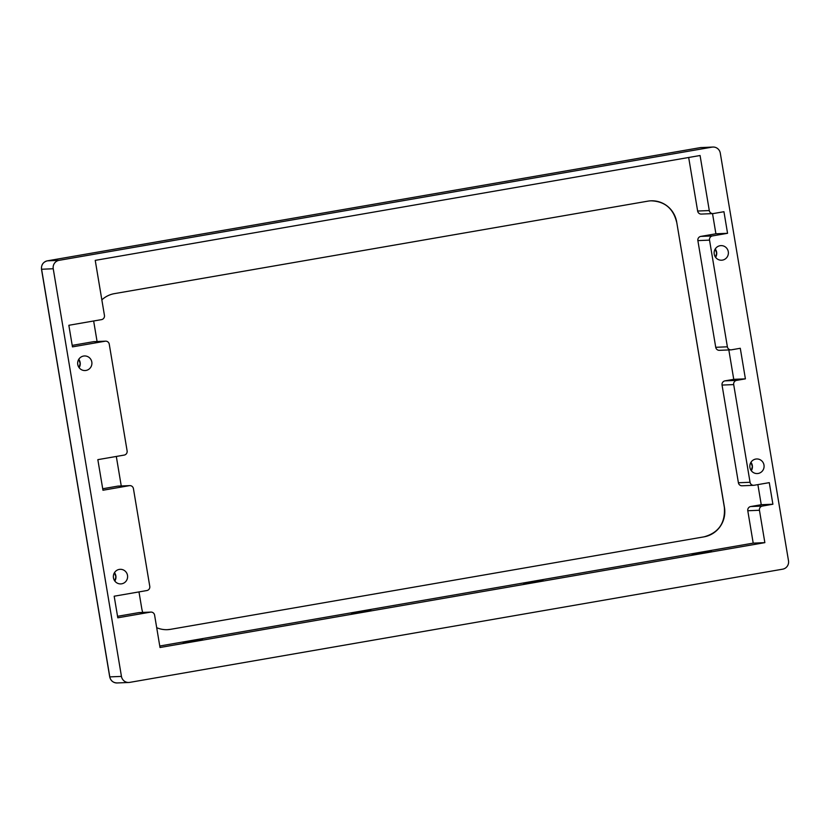 <?xml version="1.0" encoding="UTF-8"?>
<svg xmlns="http://www.w3.org/2000/svg" width="830" height="830" viewBox="0 0 830 830"><rect width="100%" height="100%" fill="white"/><g stroke="black" fill="none" stroke-linecap="round" stroke-linejoin="round"><path stroke-width="1.25" d="M747.788 510.751L759.44 510.263A3.652 3.569 -92.4 0 1 762.345 506.061L772.896 504.225L769.275 482.645L754.169 485.26A3.652 3.569 -92.4 0 1 750.05 482.272L733.699 384.591A3.652 3.569 -92.4 0 1 736.615 380.379L745.402 378.854L740.287 348.278L731.5 349.804A3.652 3.569 -92.4 0 1 727.381 346.815L709.526 240.129A3.652 3.569 -92.4 0 1 712.441 235.928L727.557 233.303L723.947 211.712L713.395 213.549A3.652 3.569 -92.4 0 1 709.287 210.561L700.074 155.511L95.232 260.371L104.445 315.421A3.652 3.569 -92.4 0 1 101.53 319.623L68.849 325.287L72.459 346.878L105.14 341.213A3.652 3.569 -92.4 0 1 109.259 344.201L127.115 450.877A3.652 3.569 -92.4 0 1 124.199 455.089L97.836 459.654L102.962 490.24L129.314 485.664A3.652 3.569 -92.4 0 1 133.433 488.652L149.774 586.343A3.652 3.569 -92.4 0 1 146.869 590.545L114.177 596.21L117.798 617.8L150.479 612.135A3.652 3.569 -92.4 0 1 154.598 615.123L160.014 647.504L764.855 542.644L753.204 543.131L747.788 510.751A3.652 3.569 -92.4 0 1 750.693 506.539L761.245 504.713L757.883 484.616M712.949 213.59L701.298 214.078A3.652 3.569 -92.4 0 1 697.636 211.038L688.672 157.482M712.949 147.045A7.294 7.128 -92.4 0 0 712.047 147.138L59.065 260.34A7.294 7.128 -92.4 0 0 53.234 268.754L121.45 676.409A7.294 7.128 -92.4 0 0 129.688 682.385L782.68 569.173A7.294 7.128 -92.4 0 0 788.5 560.758L720.284 153.114A7.294 7.128 -92.4 0 0 712.949 147.045L700.375 147.626A3.652 0.768 -99.8 0 0 700.354 147.626A3.652 0.768 -99.8 0 1 700.396 147.616A7.294 7.128 -92.4 0 1 701.298 147.522M728.284 251.687A7.294 7.128 87.6 0 0 720.948 245.618A7.294 7.128 87.6 0 0 714.132 253.202A7.294 7.128 87.6 0 0 721.55 260.205A7.294 7.128 87.6 0 0 728.284 251.687M763.984 465.049A7.294 7.128 87.6 0 0 756.659 458.969A7.294 7.128 87.6 0 0 749.832 466.564A7.294 7.128 87.6 0 0 757.261 473.557A7.294 7.128 87.6 0 0 763.984 465.049M91.808 362.036A7.294 7.128 87.6 0 0 84.484 355.956A7.294 7.128 87.6 0 0 77.657 363.55A7.294 7.128 87.6 0 0 85.085 370.543A7.294 7.128 87.6 0 0 91.808 362.036M127.509 575.387A7.294 7.128 87.6 0 0 120.184 569.318A7.294 7.128 87.6 0 0 113.357 576.902A7.294 7.128 87.6 0 0 120.786 583.905A7.294 7.128 87.6 0 0 127.509 575.387M759.44 510.263L764.855 542.644M731.043 349.845L719.392 350.333A3.652 3.569 -92.4 0 1 715.73 347.293L697.874 240.617A3.652 3.569 -92.4 0 1 700.79 236.405L715.906 233.79L712.524 213.611M753.713 485.311L742.062 485.789A3.652 3.569 -92.4 0 1 738.399 482.759L722.048 385.068A3.652 3.569 -92.4 0 1 724.964 380.866L733.751 379.341L728.833 349.938M772.896 504.225L761.245 504.713M72.21 345.384L93.489 341.69A3.652 3.569 -92.4 0 1 93.946 341.649L105.597 341.161M117.538 616.306L138.828 612.613A3.652 3.569 -92.4 0 1 139.274 612.571L150.925 612.084M102.702 488.746L117.663 486.152A3.652 3.569 -92.4 0 1 118.119 486.1L129.77 485.623M101.841 299.869A25.543 24.962 87.6 0 1 114.384 293.644L647.877 201.151A25.543 24.962 87.6 0 1 651.042 200.819A25.543 24.962 87.6 0 1 676.699 222.077L724.434 507.348M93.728 320.971A25.543 24.962 87.6 0 0 93.998 323.088L97.079 341.514M116.314 456.448L121.253 485.975M138.984 591.914L141.743 608.411A25.543 24.962 87.6 0 0 142.75 612.426M156.694 627.688A25.543 24.962 87.6 0 0 167.39 629.669A25.543 24.962 87.6 0 0 170.555 629.327A3.652 0.768 -99.8 0 0 170.534 629.327L167.39 629.669M170.534 629.327L704.027 536.844A3.652 0.768 -99.8 0 0 704.027 536.844L170.555 629.327M676.699 222.077L724.351 507.379C725.441 522.973 718.666 532.787 704.027 536.844A25.543 24.962 87.6 0 0 724.445 507.389M159.765 646.01L753.204 543.131M543.09 580.554L523.761 583.905L543.245 580.959M711.435 551.369L692.106 554.72L711.59 551.774M370.886 610.413L351.557 613.764L371.041 610.818M202.541 639.598L183.212 642.949L202.696 640.003M727.557 233.303L715.906 233.79M745.402 378.854L733.751 379.341M709.287 210.561L697.636 211.038M712.441 235.928L700.79 236.405M697.874 240.617L709.526 240.129M727.381 346.815L715.73 347.293M736.615 380.379L724.964 380.866M722.048 385.068L733.699 384.591M750.05 482.272L738.399 482.759M762.345 506.061L750.693 506.539M93.489 341.69L105.14 341.213M138.828 612.613L150.479 612.135M117.663 486.152L129.314 485.664M128.785 682.478L117.134 682.955A7.294 7.128 -92.4 0 1 109.799 676.886L41.583 269.2M53.234 268.754L41.583 269.242A7.294 7.128 -92.4 0 1 47.414 260.828A3.652 0.768 -99.8 0 0 47.393 260.828A3.652 0.768 -99.8 0 0 47.362 260.838M59.065 260.34L47.414 260.828L700.396 147.616L712.047 147.138M121.45 676.409L109.799 676.886M651.042 200.819C664.695 201.327 673.223 208.413 676.606 222.067L676.689 222.035M79.13 367.69A7.294 7.128 87.6 0 0 78.777 359.297M715.595 257.352A7.294 7.128 87.6 0 0 715.253 248.948M114.831 581.052A7.294 7.128 87.6 0 0 114.488 572.648M751.306 470.703A7.294 7.128 87.6 0 0 750.953 462.31M117.134 682.955C113.139 682.789 110.67 680.766 109.716 676.875L41.5 269.231C41.189 264.812 43.15 262.01 47.393 260.828L700.375 147.626M79.089 367.638L80.168 363.436L78.746 359.349M715.564 257.3L716.643 253.098L715.221 249M114.799 581L115.878 576.798L114.457 572.7M751.264 470.651L752.343 466.45L750.922 462.362"/></g></svg>
